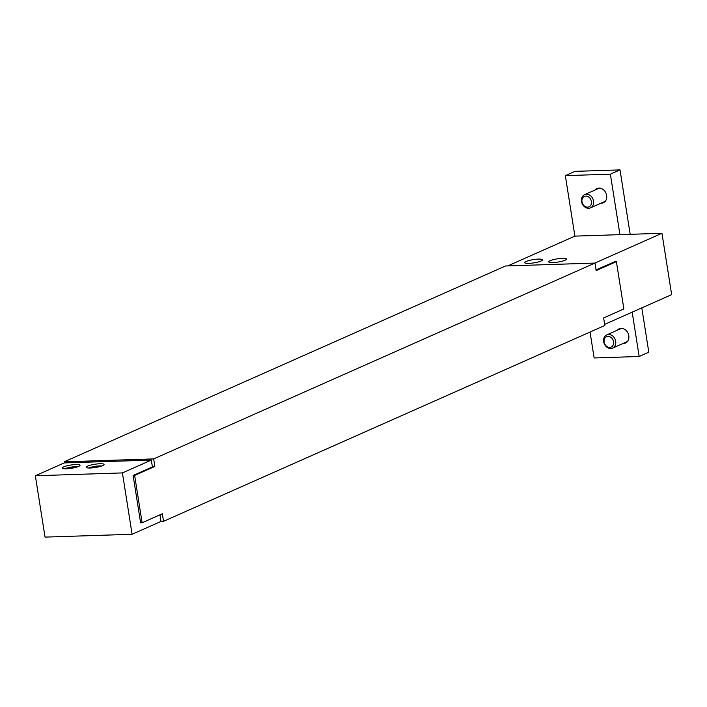 <?xml version="1.0" encoding="UTF-8"?>
<svg xmlns="http://www.w3.org/2000/svg" width="707" height="707" viewBox="0 0 707 707"><rect width="100%" height="100%" fill="white"/><g stroke="black" fill="none" stroke-linecap="round" stroke-linejoin="round"><path stroke-width="1.06" d="M89.188 468.025L90.796 467.999M101.649 466.028A7.22 1.317 -9 0 0 95.445 466.293A7.22 1.317 -9 0 0 89.223 467.919M100.261 466.461A5.417 0.99 -9 0 0 95.622 466.602A5.417 0.99 -9 0 0 90.77 467.848M99.97 463.739A9.023 1.644 171 0 1 104.062 464.472A9.023 1.644 171 0 1 95.41 467.504A9.023 1.644 171 0 1 86.236 467.283A9.023 1.644 171 0 1 90.761 465.091A9.023 1.644 171 0 1 99.97 463.739M65.168 468.812L66.776 468.776M77.629 466.814A7.22 1.317 -9 0 0 71.425 467.08A7.22 1.317 -9 0 0 65.203 468.697M76.241 467.247A5.417 0.99 -9 0 0 71.601 467.38A5.417 0.99 -9 0 0 66.758 468.626M75.949 464.526A9.023 1.644 171 0 1 80.05 465.25A9.023 1.644 171 0 1 71.389 468.29A9.023 1.644 171 0 1 62.216 468.069A9.023 1.644 171 0 1 66.741 465.878A9.023 1.644 171 0 1 75.949 464.526M141.515 522.773L140.605 522.809L142.107 522.756L134.63 475.422L133.128 475.475L140.605 522.809M133.128 475.475L152.403 466.92L151.316 460.089L64.257 462.917L35.35 475.749L45.045 537.108L132.103 534.271L161.01 521.439L159.968 514.829M35.35 475.749L122.417 472.912L132.103 534.271M122.417 472.912L151.316 460.089M613.57 341.72A5.674 4.604 66.1 0 1 607.242 346.722A5.674 4.604 66.1 0 1 605.74 337.186A5.674 4.604 66.1 0 1 613.57 341.72M615.682 341.313A7.22 5.859 -113.9 0 0 606.747 334.906A7.22 5.859 -113.9 0 0 603.672 341.702A7.22 5.859 -113.9 0 0 612.607 348.109A7.22 5.859 -113.9 0 0 615.682 341.313M581.985 201.787A5.674 4.604 66.1 0 1 588.304 196.785A5.674 4.604 66.1 0 1 589.815 206.329A5.674 4.604 66.1 0 1 581.985 201.787M581.525 201.46A7.22 5.859 -113.9 0 0 590.46 207.867A7.22 5.859 -113.9 0 0 593.535 201.071A7.22 5.859 -113.9 0 0 584.601 194.664A7.22 5.859 -113.9 0 0 581.525 201.46M594.834 263.075L661.955 233.283L574.897 236.12L507.767 265.903M619.933 234.653L610.38 174.169L565.344 175.636L574.897 236.12M595.144 189.989A7.759 6.301 66.1 0 1 597.044 188.557A7.759 6.301 66.1 0 1 605.952 193.091A7.759 6.301 66.1 0 1 603.336 202.741A7.759 6.301 66.1 0 1 601.383 203.183A7.759 6.301 66.1 0 1 601.003 203.183M590.045 332.034L594.136 357.954L639.172 356.487L632.173 312.158M617.299 330.231A7.759 6.301 66.1 0 1 619.191 328.79A7.759 6.301 66.1 0 1 628.099 333.333A7.759 6.301 66.1 0 1 625.492 342.983A7.759 6.301 66.1 0 1 623.53 343.425A7.759 6.301 66.1 0 1 623.159 343.425M641.806 307.881L648.805 352.21L639.172 356.487M565.344 175.636L574.977 171.359L620.012 169.892L630.184 234.317M610.38 174.169L620.012 169.892M661.955 233.283L671.65 294.633L604.653 324.372M614.436 261.687L616.389 261.625L623.866 308.959L603.637 317.938L604.821 325.476L163.529 521.315L161.002 521.395M596.036 269.853L614.887 261.678M552.794 262.589A9.023 1.644 171 0 1 548.703 261.864A9.023 1.644 171 0 1 557.355 258.824A9.023 1.644 171 0 1 566.528 259.045A9.023 1.644 171 0 1 562.003 261.237A9.023 1.644 171 0 1 552.794 262.589M528.783 263.375A9.023 1.644 171 0 1 524.682 262.642A9.023 1.644 171 0 1 533.343 259.61A9.023 1.644 171 0 1 542.508 259.831A9.023 1.644 171 0 1 537.983 262.014A9.023 1.644 171 0 1 528.783 263.375M64.381 462.917L64.204 461.821L505.505 265.982L594.967 263.066L153.675 458.905L154.86 466.443L134.63 475.422M64.204 461.821L153.675 458.905M152.332 466.532L154.86 466.443M142.107 522.756L162.336 513.777L163.529 521.315M616.389 261.625L596.16 270.604L594.967 263.066M621.524 328.348L606.747 334.906M627.383 341.552L612.607 348.109M599.377 188.106L584.601 194.664M605.227 201.309L590.46 207.867"/></g></svg>
